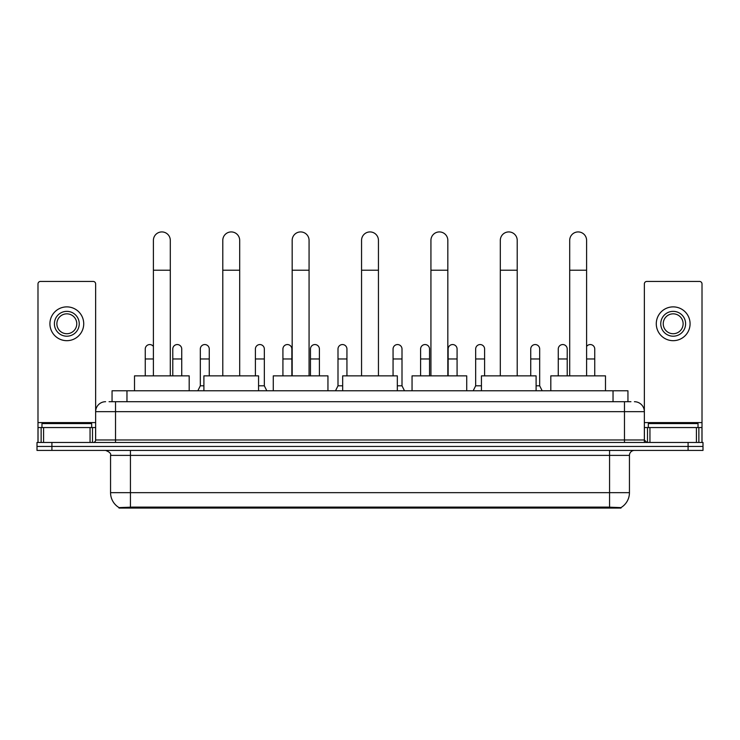<?xml version="1.0" encoding="UTF-8"?>
<svg xmlns="http://www.w3.org/2000/svg" width="740" height="740" viewBox="0 0 740 740"><rect width="100%" height="100%" fill="white"/><g stroke="black" fill="none" stroke-linecap="round" stroke-linejoin="round"><path stroke-width="1.11" d="M109.067 401.709L115.533 401.709L109.067 401.709L112.055 401.709L112.055 390.776L627.946 390.776L627.946 401.709M620.99 508.075L119.011 508.075L119.011 507.585M110.556 492.664L130.434 492.664L130.434 455.387L110.556 455.387L110.556 492.664A17.399 17.399 0 0 0 119.066 507.612L132.423 507.113L607.577 507.113L620.934 507.612A17.399 17.399 0 0 0 629.444 492.664L629.444 455.387A4.967 4.967 0 0 1 634.411 450.42M703 450.42L703 446.442L37 446.442L37 450.42L51.911 450.42L51.911 446.442L37 446.442L37 442.464L51.911 442.464L51.911 446.442L703 446.442L703 450.42L51.911 450.42M105.589 401.709A9.944 9.944 0 0 0 95.645 411.653L95.645 439.976A2.488 2.488 0 0 1 93.166 442.464M634.411 401.709A9.944 9.944 0 0 1 644.355 411.653L115.533 411.653L115.533 401.709L630.933 401.709M696.414 442.464L696.414 427.554L702.01 427.554L702.01 442.464L702.01 283.92A2.488 2.488 0 0 0 699.522 281.431L646.834 281.431A2.488 2.488 0 0 0 644.355 283.92L644.355 439.976L646.834 442.464M703 442.464L703 446.442L703 442.464L51.911 442.464M91.668 427.554L91.668 423.576L41.967 423.576L41.967 427.554M90.058 442.464L90.058 427.554L43.586 427.554L43.586 442.464M115.533 442.464L115.533 411.653L95.645 411.653L95.645 283.92A2.488 2.488 0 0 0 93.166 281.431L40.478 281.431A2.488 2.488 0 0 0 37.99 283.92L37.99 427.554L43.586 427.554M90.058 427.554L95.645 427.554M37.99 442.464L37.99 427.554M66.822 311.355A12.423 12.423 0 0 0 54.399 323.778A12.423 12.423 0 0 0 66.822 336.2A12.423 12.423 0 0 0 79.245 323.778A12.423 12.423 0 0 0 66.822 311.355M66.822 313.834A9.944 9.944 0 0 0 56.878 323.778A9.944 9.944 0 0 0 66.822 333.721A9.944 9.944 0 0 0 76.766 323.778A9.944 9.944 0 0 0 66.822 313.834M66.822 340.678A16.9 16.9 0 0 0 83.722 323.778A16.9 16.9 0 0 0 66.822 306.878A16.9 16.9 0 0 0 49.922 323.778A16.9 16.9 0 0 0 66.822 340.678M698.033 427.554L698.033 423.576L648.332 423.576L648.332 427.554M153.402 375.865L153.402 240.38A8.445 8.445 0 0 1 161.847 231.925A8.445 8.445 0 0 1 170.302 240.38A8.445 8.445 0 0 0 161.847 231.925M170.302 375.865L170.302 240.38M189.19 390.776L189.19 375.865L134.513 375.865L134.513 390.776M222.786 375.865L222.786 240.38A8.445 8.445 0 0 1 231.232 231.925A8.445 8.445 0 0 1 239.686 240.38A8.445 8.445 0 0 0 231.232 231.925M239.686 375.865L239.686 240.38M258.565 390.776L258.565 375.865L203.898 375.865L203.898 390.776M292.171 375.865L292.171 240.38A8.445 8.445 0 0 1 300.616 231.925A8.445 8.445 0 0 1 309.07 240.38A8.445 8.445 0 0 0 300.616 231.925M309.07 375.865L309.07 240.38M327.95 390.776L327.95 375.865L273.282 375.865L273.282 390.776M361.555 375.865L361.555 240.38A8.445 8.445 0 0 1 370 231.925A8.445 8.445 0 0 1 378.445 240.38A8.445 8.445 0 0 0 370 231.925M378.445 375.865L378.445 240.38M397.334 390.776L397.334 375.865L342.666 375.865L342.666 390.776M430.93 375.865L430.93 240.38A8.445 8.445 0 0 1 439.384 231.925A8.445 8.445 0 0 1 447.829 240.38A8.445 8.445 0 0 0 439.384 231.925M447.829 375.865L447.829 240.38M466.718 390.776L466.718 375.865L412.05 375.865L412.05 390.776M500.314 375.865L500.314 240.38A8.445 8.445 0 0 1 508.769 231.925A8.445 8.445 0 0 1 517.214 240.38A8.445 8.445 0 0 0 508.769 231.925M517.214 375.865L517.214 240.38M536.102 390.776L536.102 375.865L481.435 375.865L481.435 390.776M569.698 375.865L569.698 240.38A8.445 8.445 0 0 1 578.153 231.925A8.445 8.445 0 0 1 586.598 240.38A8.445 8.445 0 0 0 578.153 231.925M586.598 375.865L586.598 240.38M605.487 390.776L605.487 375.865L550.81 375.865L550.81 390.776M145.253 375.865L145.253 358.965L153.402 358.965M145.253 358.965L145.253 349.03A4.477 4.477 0 0 1 153.402 346.477A4.477 4.477 0 0 0 150.007 344.562M696.414 427.554L649.942 427.554L649.942 442.464M644.355 427.554L649.942 427.554M644.355 442.464L644.355 439.976L624.468 439.976L624.468 401.709M673.178 311.355A12.423 12.423 0 0 0 660.755 323.778A12.423 12.423 0 0 0 673.178 336.2A12.423 12.423 0 0 0 685.601 323.778A12.423 12.423 0 0 0 673.178 311.355M673.178 313.834A9.944 9.944 0 0 0 663.234 323.778A9.944 9.944 0 0 0 673.178 333.721A9.944 9.944 0 0 0 683.122 323.778A9.944 9.944 0 0 0 673.178 313.834M673.178 340.678A16.9 16.9 0 0 0 690.078 323.778A16.9 16.9 0 0 0 673.178 306.878A16.9 16.9 0 0 0 656.278 323.778A16.9 16.9 0 0 0 673.178 340.678M181.735 375.865L181.735 349.03A4.477 4.477 0 0 0 177.535 344.562A4.477 4.477 0 0 1 181.735 349.03M172.781 375.865L172.781 358.965L181.735 358.965M172.781 358.965L172.781 349.03A4.477 4.477 0 0 1 177.535 344.562M197.83 390.776L200.318 385.808L203.898 385.808M209.263 375.865L209.263 349.03A4.477 4.477 0 0 0 205.072 344.562A4.477 4.477 0 0 1 209.263 349.03M200.318 385.808L200.318 358.965L209.263 358.965M200.318 358.965L200.318 349.03A4.477 4.477 0 0 1 205.072 344.562M258.565 385.808L264.337 385.808L266.816 390.776M264.337 385.808L264.337 349.03A4.477 4.477 0 0 0 260.138 344.562A4.477 4.477 0 0 1 264.337 349.03M255.393 375.865L255.393 358.965L264.337 358.965M255.393 358.965L255.393 349.03A4.477 4.477 0 0 1 260.138 344.562M291.865 375.865L291.865 349.03A4.477 4.477 0 0 0 287.675 344.562A4.477 4.477 0 0 1 291.865 349.03M282.921 375.865L282.921 358.965L291.865 358.965M282.921 358.965L282.921 349.03A4.477 4.477 0 0 1 287.675 344.562M319.403 375.865L319.403 349.03A4.477 4.477 0 0 0 315.212 344.562A4.477 4.477 0 0 1 319.403 349.03M310.458 375.865L310.458 358.965L319.403 358.965M310.458 358.965L310.458 349.03A4.477 4.477 0 0 1 315.212 344.562M335.507 390.776L337.995 385.808L342.666 385.808M346.94 375.865L346.94 349.03A4.477 4.477 0 0 0 342.75 344.562A4.477 4.477 0 0 1 346.94 349.03M337.995 385.808L337.995 358.965L346.94 358.965M337.995 358.965L337.995 349.03A4.477 4.477 0 0 1 342.75 344.562M397.334 385.808L402.005 385.808L404.493 390.776M402.005 385.808L402.005 349.03A4.477 4.477 0 0 0 397.815 344.562A4.477 4.477 0 0 1 402.005 349.03M393.06 375.865L393.06 358.965L402.005 358.965M393.06 358.965L393.06 349.03A4.477 4.477 0 0 1 397.815 344.562M429.542 375.865L429.542 349.03A4.477 4.477 0 0 0 425.352 344.562A4.477 4.477 0 0 1 429.542 349.03M420.598 375.865L420.598 358.965L429.542 358.965M420.598 358.965L420.598 349.03A4.477 4.477 0 0 1 425.352 344.562M457.079 375.865L457.079 349.03A4.477 4.477 0 0 0 452.889 344.562A4.477 4.477 0 0 1 457.079 349.03M448.135 375.865L448.135 358.965L457.079 358.965M448.135 358.965L448.135 349.03A4.477 4.477 0 0 1 452.889 344.562M473.184 390.776L475.663 385.808L481.435 385.808M484.608 375.865L484.608 349.03A4.477 4.477 0 0 0 480.417 344.562A4.477 4.477 0 0 1 484.608 349.03M475.663 385.808L475.663 358.965L484.608 358.965M475.663 358.965L475.663 349.03A4.477 4.477 0 0 1 480.417 344.562M536.102 385.808L539.682 385.808L542.17 390.776M539.682 385.808L539.682 349.03A4.477 4.477 0 0 0 535.492 344.562A4.477 4.477 0 0 1 539.682 349.03M530.737 375.865L530.737 358.965L539.682 358.965M530.737 358.965L530.737 349.03A4.477 4.477 0 0 1 535.492 344.562M567.219 375.865L567.219 349.03A4.477 4.477 0 0 0 563.02 344.562A4.477 4.477 0 0 1 567.219 349.03M558.265 375.865L558.265 358.965L567.219 358.965M558.265 358.965L558.265 349.03A4.477 4.477 0 0 1 563.02 344.562M594.747 375.865L594.747 349.03A4.477 4.477 0 0 0 590.557 344.562A4.477 4.477 0 0 1 594.747 349.03M586.598 346.477A4.477 4.477 0 0 1 590.557 344.562M607.577 508.075L607.577 507.113M132.423 508.075L132.423 507.113M126.965 401.709L126.965 390.776M613.035 401.709L613.035 390.776M609.566 450.42L609.566 455.387L130.434 455.387L130.434 450.42M629.444 455.387L609.566 455.387L609.566 492.664L629.444 492.664M609.566 507.205L609.566 492.664L130.434 492.664L130.434 507.205M688.089 450.42L688.089 442.464M95.645 439.976L624.468 439.976L624.468 442.464M95.645 422.586L37.99 422.586M95.608 440.411L95.608 427.554M92.5 427.554L92.5 442.464M38.036 427.554L38.036 442.464M41.135 442.464L41.135 427.554M153.402 270.202L170.302 270.202M222.786 270.202L239.686 270.202M292.171 270.202L309.07 270.202M361.555 270.202L378.445 270.202M430.93 270.202L447.829 270.202M500.314 270.202L517.214 270.202M569.698 270.202L586.598 270.202M702.01 422.586L644.355 422.586M701.964 442.464L701.964 427.554M698.865 427.554L698.865 442.464M644.392 427.554L644.392 440.411M647.5 442.464L647.5 427.554M586.598 358.965L594.747 358.965M110.556 455.387C111.259 453.62 109.594 451.964 105.589 450.42"/></g></svg>
